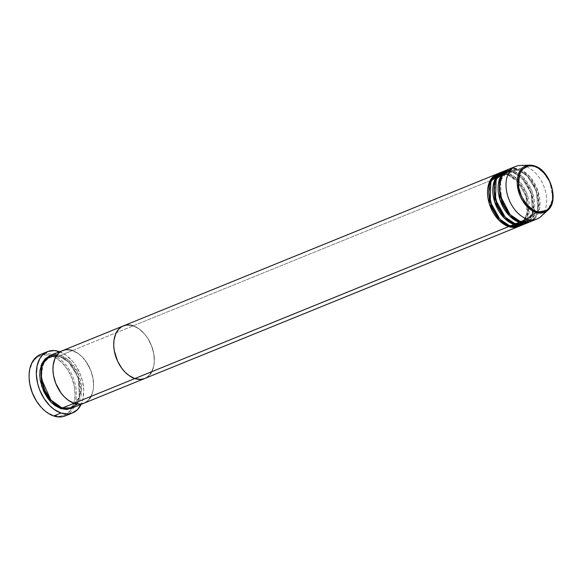 <?xml version="1.0" encoding="UTF-8"?>
<svg xmlns="http://www.w3.org/2000/svg" width="582" height="582" viewBox="0 0 582 582"><rect width="100%" height="100%" fill="white"/><g stroke="black" fill="none" stroke-linecap="round" stroke-linejoin="round"><path stroke-width="0.44" stroke-dasharray="2.91 2.18" d="M44.152 353.587A33.116 21.767 -112.1 0 1 51.82 354.482L51.187 355.631A32.17 21.148 67.9 0 0 29.115 377.885M40.966 407.022A32.17 21.148 67.9 0 0 53.064 415.373L46.349 411.86L40.987 407.044M59.917 356.533A0.946 0.618 108.5 0 1 59.226 355.922L68.603 361.946L78.126 377.354L79.501 397.361L71.397 408.288L73.579 406.956L76.278 404.25L79.13 398.634L80.345 391.613L80.178 386.448L79.247 381.123L76.475 373.28L72.299 366.209L67.061 360.527L63.205 357.755L59.226 355.922A0.946 0.618 -71.5 0 0 59.917 356.533L69.142 362.513L78.403 377.878L79.29 397.39L71.048 407.429L79.29 397.39L78.403 377.878L69.142 362.513L59.917 356.533A0.946 0.618 -71.5 0 0 60.55 355.384A0.946 0.618 108.5 0 1 59.917 356.533L50.379 356.599L59.917 356.533M61.197 407.735A0.946 0.618 108.5 0 1 61.517 407.487L71.048 407.429L61.517 407.487A0.946 0.618 108.5 0 1 62.201 408.098A0.946 0.618 -71.5 0 0 61.517 407.487L51.354 400.547L61.517 407.487A0.946 0.618 -71.5 0 0 61.197 407.735M77.355 404.017L81.698 389.918L77.53 372.167L68.654 360.229L60.55 355.384A28.387 18.66 67.9 0 0 50.685 355.449M521.77 225.001L528.994 213.092L526.79 193.508L517.383 179.03L508.341 173.327A0.946 0.618 108.5 0 1 507.017 173.865L72.437 350.553L78.366 353.66L82.106 356.861L87.038 363.073L90.785 370.472L93.018 378.424L93.556 386.244L92.938 391.053L90.61 397.193L92.342 393.265L93.338 388.711L93.571 383.698L93.018 378.424L90.785 370.472L85.503 360.84L82.106 356.861L78.366 353.66L72.437 350.553L60.55 355.384L72.437 350.553A28.387 18.66 -112.1 0 1 92.698 376.787A28.387 18.66 -112.1 0 1 83.954 403.202A28.387 18.66 67.9 0 0 92.698 376.787A28.387 18.66 67.9 0 0 72.437 350.553A28.387 18.66 67.9 0 0 62.572 350.619M65.264 415.912A33.116 21.767 67.9 0 0 75.456 385.088A33.116 21.767 67.9 0 0 51.82 354.482L59.088 351.528L51.82 354.482A33.116 21.767 67.9 0 0 40.318 354.562M70.451 350.015L64.726 349.964L70.451 350.015M62.958 350.466L62.587 350.611L62.958 350.466M83.568 403.355L85.234 402.599L83.568 403.355M86.783 401.587L89.483 398.874L86.783 401.587M29.115 377.878L29.835 369.475L32.468 362.513L36.804 357.537L42.457 354.962L48.939 355.02L55.697 357.704L62.15 362.782L67.738 369.817L71.979 378.205L74.518 387.219L75.122 396.087L73.747 404.039L70.517 410.397L65.693 414.61L59.706 416.319L53.064 415.373A32.17 21.148 67.9 0 0 75.143 393.192A32.17 21.148 67.9 0 0 51.187 355.631L51.82 354.482A33.116 21.767 -112.1 0 1 74.736 382.214A33.116 21.767 -112.1 0 1 68.691 413.933M59.75 351.761A33.116 21.767 -112.1 0 1 81.131 404.352L83.008 398.779L83.743 390.195L82.448 380.926L80.491 374.764L76.126 366.136L72.415 361.109L66.006 355.151L59.088 351.528M49.754 355.835L53.369 355.085L59.226 355.922L50.03 355.74M72.066 408.04A28.387 18.66 67.9 0 0 80.803 381.617A28.387 18.66 67.9 0 0 60.55 355.384L57.283 354.634M41.082 375.266L43.774 362.71L50.379 356.599L43.774 362.71L41.082 375.266M72.437 350.553L133.198 325.847A28.387 18.66 -112.1 0 1 153.459 352.081A28.387 18.66 -112.1 0 1 144.714 378.496A28.387 18.66 67.9 0 0 153.459 352.081A28.387 18.66 67.9 0 0 133.198 325.847L139.127 328.954L144.62 334.061L147.799 338.368L151.546 345.766L153.779 353.718L154.317 361.546L153.699 366.347L151.371 372.495L153.699 366.347L154.317 361.546L153.779 353.718L151.546 345.766L147.799 338.368L144.62 334.061L139.127 328.954L133.198 325.847L507.017 173.865L497.828 173.676A28.387 18.66 -112.1 0 1 507.017 173.865A0.946 0.618 -71.5 0 0 507.708 174.476L516.94 180.456L526.193 195.814L527.081 215.325L518.838 225.372L509.308 225.43A0.946 0.618 108.5 0 1 509.999 226.042A0.946 0.618 -71.5 0 0 509.308 225.43L518.838 225.372L527.081 215.325L526.193 195.814L516.94 180.456L507.708 174.476L498.17 174.535L491.564 180.646L488.873 193.209L491.564 180.646L498.17 174.535L507.708 174.476A0.946 0.618 -71.5 0 0 508.341 173.327A28.387 18.66 67.9 0 0 498.476 173.392M507.017 173.865L516.394 179.882L525.924 195.29L527.292 215.304L519.188 226.231A28.387 18.66 -112.1 0 0 527.161 199.575A28.387 18.66 -112.1 0 0 507.017 173.865M527.052 222.848L534.276 210.939L532.072 191.362L522.672 176.877L513.622 171.181A0.946 0.618 108.5 0 1 512.989 172.323L522.221 178.31L531.475 193.668L532.37 213.179L524.127 223.219L514.59 223.284A0.946 0.618 108.5 0 1 515.281 223.895A0.946 0.618 -71.5 0 0 514.59 223.284L524.127 223.219L532.37 213.179L531.475 193.668L522.221 178.31L512.989 172.323A0.946 0.618 108.5 0 1 512.306 171.719L521.683 177.736L531.206 193.144L532.581 213.15L524.477 224.077A28.387 18.66 -112.1 0 0 532.443 197.429A28.387 18.66 -112.1 0 0 512.306 171.719L508.341 173.327L512.306 171.719A0.946 0.618 -71.5 0 0 512.989 172.323L503.459 172.388L496.853 178.499L494.154 191.063L496.853 178.499L503.459 172.388L512.989 172.323A0.946 0.618 -71.5 0 0 513.622 171.181A28.387 18.66 67.9 0 0 503.765 171.239M520.795 169.777L518.904 169.027A0.946 0.618 108.5 0 1 518.271 170.177L527.503 176.157L536.757 191.522L537.652 211.033L529.409 221.073L519.872 221.138A0.946 0.618 108.5 0 1 520.563 221.742A0.946 0.618 -71.5 0 0 519.872 221.138L529.409 221.073L537.652 211.033L536.757 191.522L527.503 176.157L518.271 170.177A0.946 0.618 108.5 0 1 517.587 169.566L526.965 175.589L536.488 190.998L537.863 211.004L529.758 221.931A28.387 18.66 -112.1 0 0 537.732 195.283A28.387 18.66 -112.1 0 0 517.587 169.566L513.622 171.181L517.587 169.566A0.946 0.618 -71.5 0 0 518.271 170.177L508.741 170.242L502.135 176.353L499.436 188.91M533.534 219.858L539.579 208.683L538.124 191.413L530.34 177.255L521.821 170.271M503.11 171.53A28.387 18.66 -112.1 0 1 512.306 171.719L503.11 171.53M133.198 325.847A28.387 18.66 67.9 0 0 123.333 325.913L123.726 325.76L123.348 325.905M515.652 166.408A28.387 18.66 -112.1 0 1 525.51 166.343L534.363 165.906L525.51 166.343A28.387 18.66 67.9 0 0 519.988 165.492M530.428 221.684A28.387 18.66 67.9 0 0 539.165 195.261A28.387 18.66 67.9 0 0 518.904 169.027L525.51 166.343L518.904 169.027A28.387 18.66 67.9 0 0 509.046 169.093M508.392 169.384A28.387 18.66 -112.1 0 1 517.587 169.566L508.392 169.384M525.139 223.83A28.387 18.66 67.9 0 0 533.883 197.414A28.387 18.66 67.9 0 0 513.622 171.181L505.816 170.613M540.773 216.628A28.387 18.66 67.9 0 0 544.934 189.376A28.387 18.66 67.9 0 0 525.51 166.343A28.387 18.66 -112.1 0 1 545.771 192.577A28.387 18.66 -112.1 0 1 537.033 218.999M534.363 165.906A25.019 16.449 -112.1 0 1 551.489 186.211A25.019 16.449 -112.1 0 1 547.822 210.233L552.9 198.6L549.975 182.093L541.907 170.526L534.363 165.906M144.329 378.649L145.995 377.893L144.329 378.649M147.552 376.881L150.251 374.175L147.552 376.881M131.212 325.309L125.486 325.258L131.212 325.309M519.857 225.976A28.387 18.66 67.9 0 0 528.601 199.561A28.387 18.66 67.9 0 0 508.341 173.327L500.527 172.759M509.716 214.191L519.872 221.138L510.647 215.151L501.386 199.793L500.498 180.282L508.741 170.242L518.271 170.177A0.946 0.618 -71.5 0 0 518.904 169.027L512.546 168.234M504.434 216.337L514.59 223.284L504.434 216.337M499.145 218.483L509.308 225.43L499.145 218.483M59.59 356.555C78.97 361.444 87.795 402.635 71.048 407.429L61.845 407.473C42.457 402.577 33.632 361.386 50.379 356.599L59.59 356.555M522.469 223.03L518.838 225.372L509.636 225.416C490.248 220.52 481.423 179.329 498.17 174.535L507.38 174.491L518.286 182.304L525.932 196.061L527.707 211.135L523.102 222.389M524.127 223.219L514.917 223.262C495.529 218.374 486.712 177.175 503.459 172.388L512.662 172.345C532.05 177.241 540.874 218.432 524.127 223.219M529.409 221.073L520.206 221.116C500.818 216.22 491.994 175.029 508.741 170.242L517.944 170.199C537.332 175.087 546.156 216.286 529.409 221.073"/><path stroke-width="0.87" d="M81.131 404.352A33.116 21.767 -112.1 0 1 72.524 412.958A33.116 21.767 -112.1 0 1 61.023 413.031L53.755 415.984L61.023 413.031A33.116 21.767 -112.1 0 1 37.386 382.425A33.116 21.767 -112.1 0 1 47.579 351.608L40.318 354.562A33.116 21.767 67.9 0 0 30.119 385.379A33.116 21.767 67.9 0 0 53.755 415.984A33.116 21.767 -112.1 0 1 41.293 407.385A33.116 21.767 -112.1 0 1 29.1 377.391A33.116 21.767 -112.1 0 1 44.152 353.587M29.1 377.391L29.115 377.885A32.17 21.148 67.9 0 0 40.966 407.022L41.293 407.385M71.397 408.288L60.884 408.637A0.946 0.618 108.5 0 1 61.197 407.735A0.946 0.618 -71.5 0 0 60.884 408.637L54.948 405.53L51.209 402.329L47.811 398.35L43.628 391.286L40.296 380.766L39.751 375.499L39.976 370.487L41.751 363.874L45.112 358.847L50.03 355.74L41.096 365.561L41.54 385.888L51.158 402.271L60.884 408.637L66.741 409.473L72.023 407.967M72.437 350.553L70.451 350.015L72.437 350.553A28.387 18.66 -112.1 0 0 62.572 350.619A28.387 18.66 67.9 0 0 53.828 377.034A28.387 18.66 67.9 0 0 74.089 403.268A28.387 18.66 67.9 0 0 83.954 403.202A28.387 18.66 -112.1 0 1 74.089 403.268L68.159 400.161L64.42 396.96L61.023 392.981L55.741 383.349L53.508 375.397L52.955 370.123L53.188 365.11L54.963 358.505L58.316 353.478L61.292 351.222L64.726 349.964L61.292 351.222L58.316 353.478L54.963 358.505L53.188 365.11L52.955 370.123L53.508 375.397L55.741 383.349L61.023 392.981L64.42 396.96L68.159 400.161L74.089 403.268L62.201 408.098L74.089 403.268A28.387 18.66 -112.1 0 1 53.828 377.034A28.387 18.66 -112.1 0 1 62.572 350.619L50.685 355.449A28.387 18.66 67.9 0 0 41.94 381.872A28.387 18.66 67.9 0 0 62.201 408.098L69.498 408.768L77.355 404.017M47.579 351.608A33.116 21.767 -112.1 0 1 59.088 351.528A33.116 21.767 -112.1 0 1 59.75 351.761L54.482 350.575L48.037 351.433L42.617 354.94L39.816 358.614L37.102 365.78L36.36 374.364L37.663 383.633L39.612 389.794L43.985 398.43L49.739 405.669L54.104 409.408L61.023 413.031L67.854 414.006L72.073 413.133L77.486 409.619L81.4 403.755M74.089 403.268L79.952 404.104L83.968 403.195L79.952 404.104L74.089 403.268L508.675 226.58A0.946 0.618 108.5 0 1 508.988 225.671A0.946 0.618 -71.5 0 0 508.675 226.58A28.387 18.66 -112.1 0 1 488.414 200.346A28.387 18.66 -112.1 0 1 497.159 173.931A28.387 18.66 -112.1 0 1 497.828 173.676L488.887 183.497L489.338 203.831L498.949 220.214L508.675 226.58L134.857 378.562L140.713 379.399L144.729 378.496L140.713 379.399L134.857 378.562A28.387 18.66 67.9 0 0 144.714 378.496A28.387 18.66 -112.1 0 1 134.857 378.562A28.387 18.66 -112.1 0 1 114.596 352.328A28.387 18.66 -112.1 0 1 123.333 325.913A28.387 18.66 67.9 0 0 114.596 352.328A28.387 18.66 67.9 0 0 134.857 378.562L74.089 403.268M85.234 402.599L86.783 401.587L85.234 402.599M89.483 398.874L90.61 397.193L89.483 398.874M40.987 407.044L36.521 401.187L32.272 392.799L29.74 383.785L29.115 377.813M68.691 413.933A33.116 21.767 -112.1 0 1 53.755 415.984A33.116 21.767 67.9 0 0 65.264 415.912L72.524 412.958M57.283 354.634L45.811 358.978L41.78 367.249L41.417 378.969L50.867 399.987L62.201 408.098A28.387 18.66 67.9 0 0 72.066 408.04L518.54 226.514A28.387 18.66 -112.1 0 1 508.675 226.58L519.188 226.231A28.387 18.66 -112.1 0 1 518.54 226.514M51.354 400.547L44.399 389.744L41.082 375.266L44.399 389.744L51.354 400.547M500.527 172.759L490.83 181.366L490.248 201.881L499.909 219.305L509.999 226.042L513.957 224.434L509.999 226.042A28.387 18.66 67.9 0 0 519.857 225.976L523.822 224.368A28.387 18.66 -112.1 0 0 524.477 224.077L513.957 224.434A28.387 18.66 -112.1 0 1 493.696 198.2A28.387 18.66 -112.1 0 1 502.441 171.777L498.476 173.392A28.387 18.66 67.9 0 0 489.738 199.808A28.387 18.66 67.9 0 0 509.999 226.042L521.77 225.001M505.816 170.613L496.111 179.22L495.529 199.735L505.191 217.159L515.281 223.895L519.246 222.28L515.281 223.895A28.387 18.66 67.9 0 0 525.139 223.83L529.103 222.215A28.387 18.66 -112.1 0 0 529.758 221.931L519.246 222.28A28.387 18.66 -112.1 0 1 498.985 196.047A28.387 18.66 -112.1 0 1 507.722 169.631L503.765 171.239A28.387 18.66 67.9 0 0 495.02 197.662A28.387 18.66 67.9 0 0 515.281 223.895L527.052 222.848M523.822 224.368A28.387 18.66 -112.1 0 1 513.957 224.434A0.946 0.618 108.5 0 1 514.27 223.524A0.946 0.618 -71.5 0 0 513.957 224.434L504.238 218.068L494.62 201.678L494.176 181.351L503.11 171.53A28.387 18.66 -112.1 0 0 502.441 171.777M512.546 168.234L502.157 175.517L499.538 184.705L500.425 196.061L510.094 214.598L520.563 221.742A28.387 18.66 67.9 0 0 530.428 221.684L537.033 218.999A28.387 18.66 -112.1 0 1 527.168 219.058L520.563 221.742L527.168 219.058L535.826 212.379A25.019 16.449 -112.1 0 1 517.471 186.429A25.019 16.449 -112.1 0 1 529.496 165.157L520.032 170.882L517.9 188.939L526.397 205.861L535.826 212.379A0.946 0.618 -71.5 0 0 536.291 211.331C531.271 210.546 519.093 199.83 518.336 183.177C518.053 166.692 529.809 163.971 534.88 166.554A0.946 0.618 -71.5 0 0 534.363 165.906L529.496 165.157L519.988 165.492A28.387 18.66 67.9 0 0 506.34 189.623A28.387 18.66 67.9 0 0 527.168 219.058A28.387 18.66 -112.1 0 1 506.907 192.831A28.387 18.66 -112.1 0 1 515.652 166.408L509.046 169.093A28.387 18.66 67.9 0 0 500.302 195.516A28.387 18.66 67.9 0 0 520.563 221.742L533.534 219.858M521.821 170.271L520.795 169.777M529.103 222.215A28.387 18.66 -112.1 0 1 519.246 222.28A0.946 0.618 108.5 0 1 519.559 221.378A0.946 0.618 -71.5 0 0 519.246 222.28L509.519 215.922L499.902 199.531L499.458 179.205L508.392 169.384A28.387 18.66 -112.1 0 0 507.722 169.631M529.496 165.157A25.019 16.449 -112.1 0 1 534.363 165.906A0.946 0.618 108.5 0 1 534.88 166.554L538.263 168.111L544.585 173.531L549.539 181.3L552.362 190.227L552.638 198.964L551.787 202.834L550.317 206.173L548.28 208.851L545.756 210.757L542.839 211.833L539.638 212.023L536.291 211.331L532.908 209.775L526.586 204.355L521.639 196.592L518.809 187.659L518.533 178.921L519.384 175.051L520.854 171.712L522.891 169.035L525.415 167.129L528.332 166.052L531.533 165.863L534.88 166.554C539.9 167.34 552.078 178.056 552.835 194.708C553.118 211.201 541.362 213.914 536.291 211.331A0.946 0.618 108.5 0 1 535.826 212.379L527.168 219.058A28.387 18.66 67.9 0 0 540.773 216.628L547.822 210.233A25.019 16.449 -112.1 0 1 535.826 212.379L547.822 210.233C559.6 200.906 550.201 170.177 534.523 165.928L529.496 165.157M145.995 377.893L147.552 376.881L145.995 377.893M150.251 374.175L151.371 372.495L150.251 374.175M133.198 325.847L131.212 325.309L133.198 325.847A28.387 18.66 -112.1 0 0 123.333 325.913L497.159 173.931M125.486 325.258L122.053 326.524L119.077 328.772L115.723 333.799L113.948 340.412L113.716 345.424L114.268 350.691L117.6 361.211L121.784 368.275L125.181 372.254L128.92 375.455L134.857 378.562L128.92 375.455L125.181 372.254L121.784 368.275L117.6 361.211L114.268 350.691L113.716 345.424L113.948 340.412L115.723 333.799L119.077 328.772L122.053 326.524L125.486 325.258M499.436 188.91L502.761 203.387L509.716 214.191M494.154 191.063L497.479 205.541L504.434 216.337L497.479 205.541L494.154 191.063M488.873 193.209L492.197 207.687L499.145 218.483L492.197 207.687L488.873 193.209M522.469 223.03L523.102 222.389M62.572 350.619L123.333 325.913"/></g></svg>
